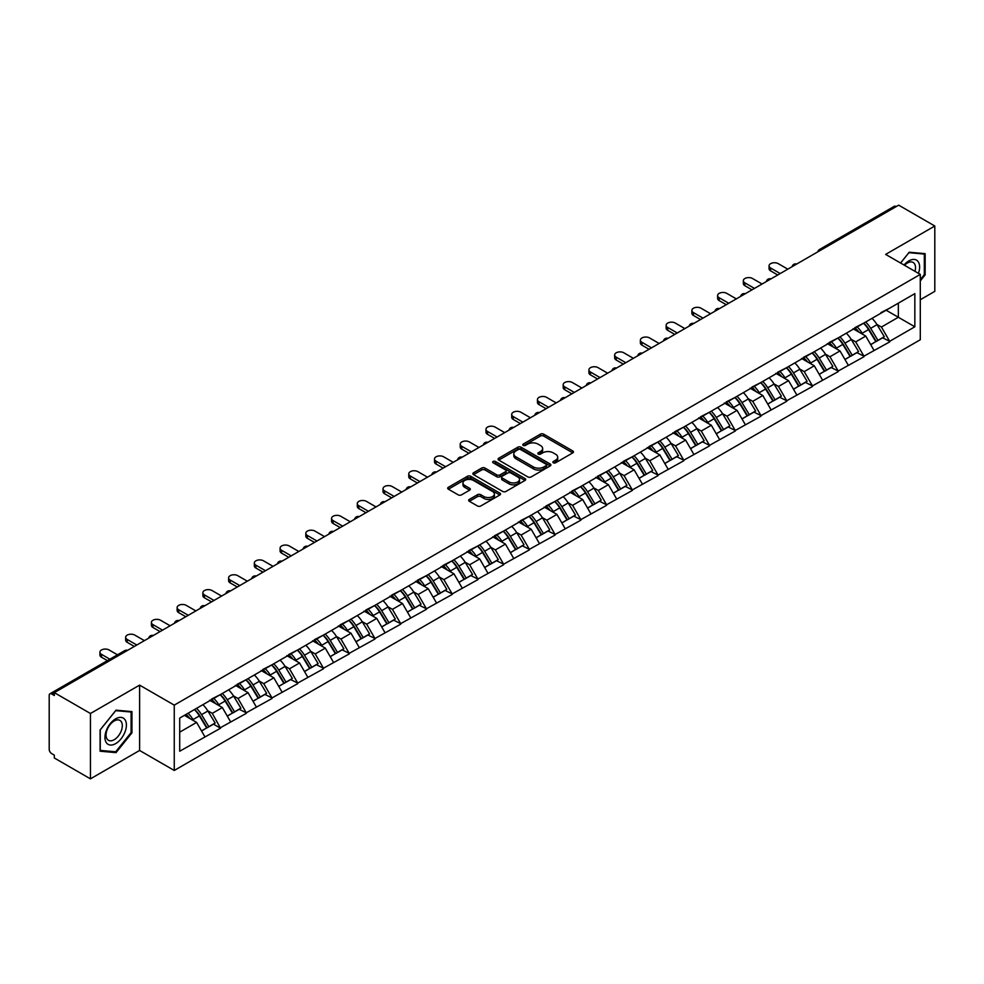 <?xml version="1.0" encoding="UTF-8"?>
<svg xmlns="http://www.w3.org/2000/svg" width="984" height="984" viewBox="0 0 984 984"><rect width="100%" height="100%" fill="white"/><g stroke="black" fill="none" stroke-linecap="round" stroke-linejoin="round"><path stroke-width="1.48" d="M553.34 462.787A1.599 0.922 0 0 0 555.603 462.787L572.811 452.849A2.288 1.316 0 0 0 573.475 451.914A2.288 1.316 0 0 0 572.811 450.979L543.66 434.153A2.288 1.316 0 0 0 540.425 434.153L523.217 444.091A1.599 0.922 0 0 0 522.75 444.743A1.599 0.922 0 0 0 523.217 445.395A1.599 0.922 0 0 0 525.481 445.395L527.707 444.116A7.331 4.231 0 0 1 538.076 444.116L540.499 445.518A7.331 4.231 0 0 1 542.651 448.507A7.331 4.231 0 0 1 540.499 451.496L538.273 452.788A1.599 0.922 0 0 0 537.805 453.439A1.599 0.922 0 0 0 538.273 454.091A1.599 0.922 0 0 0 540.548 454.091L542.774 452.8A7.331 4.231 0 0 1 553.131 452.8L555.566 454.202A7.331 4.231 0 0 1 557.707 457.203A7.331 4.231 0 0 1 555.566 460.192L553.34 461.471A1.599 0.922 0 0 0 552.86 462.136A1.599 0.922 0 0 0 553.34 462.787L553.34 461.471M469.331 499.417A2.288 1.316 0 0 0 468.655 500.352A2.288 1.316 0 0 0 469.331 501.286L477.511 505.997A2.288 1.316 0 0 0 480.745 505.997L499.86 494.977A2.288 1.316 0 0 0 500.524 494.042A2.288 1.316 0 0 0 499.86 493.107L470.709 476.268A2.288 1.316 0 0 0 467.474 476.268L448.36 487.301A2.288 1.316 0 0 0 447.695 488.236A2.288 1.316 0 0 0 448.36 489.171L458.237 494.878A2.288 1.316 0 0 0 461.471 494.878L469.651 490.155A2.288 1.316 0 0 0 470.327 489.22A2.288 1.316 0 0 0 469.651 488.285L464.756 485.456A6.125 3.542 0 0 1 462.96 482.959A6.125 3.542 0 0 1 466.748 479.688A6.125 3.542 0 0 1 473.415 480.45L492.615 491.533A6.125 3.542 0 0 1 494.398 494.042A6.125 3.542 0 0 1 490.622 497.301A6.125 3.542 0 0 1 483.943 496.539L480.745 494.694A2.288 1.316 0 0 0 477.511 494.694L469.331 499.417L469.331 501.286M139.605 685.122L90.442 713.498L54.317 692.638L898.675 205.152L934.8 226.012L885.637 254.401L920.286 274.401L174.254 705.122L139.605 685.122L139.605 750.46L174.254 770.46L174.254 705.122M527.867 476.933A2.288 1.316 0 0 0 531.114 476.933L550.216 465.899A2.288 1.316 0 0 0 550.892 464.965A2.288 1.316 0 0 0 550.216 464.03L521.065 447.191A2.288 1.316 0 0 0 517.83 447.191L498.728 458.224A2.288 1.316 0 0 0 498.052 459.159A2.288 1.316 0 0 0 498.728 460.094L527.867 476.933M493.771 463.132A1.599 0.922 0 0 1 495.407 463.353L525.001 480.45L505.924 491.459A2.288 1.316 0 0 1 502.689 491.459L473.538 474.632L481.717 469.946L481.717 468.04L473.538 472.763A2.288 1.316 0 0 0 472.873 473.698A2.288 1.316 0 0 0 473.538 474.632L473.538 472.763M481.717 469.946A2.288 1.316 0 0 1 484.952 469.946L484.952 468.04A2.288 1.316 0 0 0 481.717 468.04M484.952 468.04L496.785 474.866A2.288 1.316 0 0 0 500.02 474.866L505.444 471.742A2.288 1.316 0 0 0 506.108 470.807A2.288 1.316 0 0 0 505.444 469.872L493.132 462.763A1.599 0.922 0 0 1 492.664 462.111A1.599 0.922 0 0 1 493.661 461.25A1.599 0.922 0 0 1 495.407 461.459L525.038 478.568A2.288 1.316 0 0 1 525.702 479.503A2.288 1.316 0 0 1 525.038 480.438L525.038 478.568M174.254 770.46L920.286 339.751L920.286 274.401M194.5 709.525A15.633 9.028 -120 0 1 199.85 715.786L207.132 727.816L213.479 724.15L220.527 728.221L212.286 713.363L207.71 710.719M220.527 728.221L179.703 751.222L179.703 718.074L914.837 293.638L914.837 326.786L889.684 341.313L881.43 327.032L876.855 324.388M863.644 323.195A15.633 9.028 -120 0 1 868.995 329.456L876.277 341.485L882.636 337.819L889.684 341.313M889.684 341.891L863.94 356.171L855.699 341.891L851.123 339.246M837.901 338.066A15.633 9.028 -120 0 1 843.263 344.314L850.545 356.343L856.892 352.678L863.94 356.171M863.94 356.749L838.208 371.029L829.955 356.749L825.391 354.105M812.169 352.924A15.633 9.028 -120 0 1 817.519 359.172L824.801 371.202L831.16 367.536L838.208 371.029M838.208 371.608L812.464 385.888L804.223 371.608L799.648 368.963M786.437 367.782A15.633 9.028 -120 0 1 791.788 374.031L799.069 386.06L805.416 382.395L812.464 385.888M812.464 386.466L786.733 400.746L778.479 386.466L773.916 383.822M760.694 382.641A15.633 9.028 -120 0 1 766.044 388.889L773.338 400.918L779.685 397.253L786.733 400.746M786.733 401.324L761.001 415.605L752.748 401.324L748.172 398.68M734.962 397.499A15.633 9.028 -120 0 1 740.312 403.748L747.594 415.777L753.953 412.112L761.001 415.605M761.001 416.183L735.257 430.475L727.016 416.183L722.441 413.538M709.218 412.358A15.633 9.028 -120 0 1 714.581 418.606L721.862 430.635L728.209 426.97L735.257 430.475M735.257 431.041L709.525 445.334L701.272 431.041L696.709 428.397M683.486 427.216A15.633 9.028 -120 0 1 688.837 433.464L696.119 445.494L702.478 441.828L709.525 445.334M709.525 445.9L683.782 460.192L675.541 445.9L670.965 443.255M657.755 442.074A15.633 9.028 -120 0 1 663.105 448.323L670.387 460.352L676.734 456.687L683.782 460.192M683.782 460.758L658.05 475.051L649.797 460.758L645.233 458.126M632.011 456.933A15.633 9.028 -120 0 1 637.361 463.181L644.655 475.211L651.002 471.545L658.05 475.051M658.05 475.616L632.318 489.909L624.065 475.616L619.489 472.984M606.279 471.791A15.633 9.028 -120 0 1 611.63 478.052L618.911 490.069L625.27 486.403L632.318 489.909M632.318 490.475L606.574 504.767L598.333 490.475L593.758 487.843M580.535 486.649A15.633 9.028 -120 0 1 585.898 492.91L593.18 504.94L599.527 501.262L606.574 504.767M606.574 505.333L580.843 519.626L572.59 505.333L568.026 502.701M554.804 501.508A15.633 9.028 -120 0 1 560.154 507.769L567.436 519.798L573.795 516.12L580.843 519.626M580.843 520.192L555.099 534.484L546.858 520.192L542.282 517.559M529.072 516.366A15.633 9.028 -120 0 1 534.423 522.627L541.704 534.656L548.051 530.979L555.099 534.484M555.099 535.05L529.367 549.343L521.114 535.05L516.551 532.418M503.328 531.225A15.633 9.028 -120 0 1 508.679 537.485L515.973 549.515L522.319 545.837L529.367 549.343M529.367 549.908L503.636 564.201L495.382 549.908L490.807 547.276M477.597 546.083A15.633 9.028 -120 0 1 482.947 552.344L490.229 564.373L496.588 560.708L503.636 564.201M503.636 564.767L477.892 579.059L469.651 564.767L465.075 562.135M451.853 560.942A15.633 9.028 -120 0 1 457.216 567.202L464.497 579.232L470.844 575.566L477.892 579.059M477.892 579.625L452.16 593.918L443.907 579.625L439.344 576.993M426.121 575.8A15.633 9.028 -120 0 1 431.472 582.061L438.753 594.09L445.112 590.425L452.16 593.918M452.16 594.484L426.416 608.776L418.175 594.484L413.6 591.851M400.39 590.658A15.633 9.028 -120 0 1 405.74 596.919L413.022 608.948L419.368 605.283L426.416 608.776M426.416 609.342L400.685 623.635L392.432 609.342L387.868 606.71M374.646 605.517A15.633 9.028 -120 0 1 379.996 611.777L387.29 623.807L393.637 620.141L400.685 623.635M400.685 624.2L374.953 638.493L366.7 624.2L362.124 621.568M348.914 620.375A15.633 9.028 -120 0 1 354.265 626.636L361.546 638.665L367.905 635L374.953 638.493M374.953 639.059L349.209 653.351L340.968 639.059L336.393 636.427M323.17 635.234A15.633 9.028 -120 0 1 328.533 641.494L335.815 653.524L342.161 649.858L349.209 653.351M349.209 653.929L323.478 668.21L315.224 653.929L310.661 651.285M297.439 650.092A15.633 9.028 -120 0 1 302.789 656.353L310.071 668.382L316.43 664.717L323.478 668.21M323.478 668.788L297.734 683.068L289.493 668.788L284.917 666.143M271.707 664.95A15.633 9.028 -120 0 1 277.058 671.211L284.339 683.24L290.686 679.575L297.734 683.068M297.734 683.646L272.002 697.927L263.749 683.646L259.186 681.002M245.963 679.809A15.633 9.028 -120 0 1 251.314 686.069L258.608 698.099L264.954 694.433L272.002 697.927M272.002 698.505L246.271 712.785L238.017 698.505L233.442 695.86M220.232 694.667A15.633 9.028 -120 0 1 225.582 700.928L232.864 712.957L239.223 709.292L246.271 712.785M246.271 713.363L220.527 727.643M211.781 698.972L220.527 694.495M212.286 713.363L222.347 707.545L209.641 700.214M230.588 721.838L222.347 707.545M237.525 684.114L246.271 679.636M238.017 698.505L248.079 692.687L235.373 685.356M256.332 706.979L248.079 692.687M263.257 669.255L272.002 664.778M263.749 683.646L273.823 677.828L261.117 670.498M282.064 692.121L273.823 677.828M289.001 654.397L297.734 649.92M289.493 668.788L299.554 662.97L286.848 655.639M307.808 677.263L299.554 662.97M314.732 639.538L323.478 635.061M315.224 653.929L325.286 648.112L312.592 640.781M333.539 662.404L325.286 648.112M340.464 624.68L349.209 620.203M340.968 639.059L351.03 633.253L338.324 625.922M359.271 647.546L351.03 633.253M366.208 609.822L374.953 605.344M366.7 624.2L376.761 618.395L364.055 611.064M385.015 632.687L376.761 618.395M391.939 594.963L400.685 590.486M392.432 609.342L402.505 603.536L389.799 596.206M410.746 617.829L402.505 603.536M417.683 580.105L426.416 575.628M418.175 594.484L428.237 588.678L415.531 581.347M436.49 602.971L428.237 588.678M443.415 565.246L452.16 560.769M443.907 579.625L453.968 573.82L441.275 566.489M462.222 588.112L453.968 573.82M469.147 550.388L477.892 545.911M469.651 564.767L479.712 558.961L467.006 551.63M487.953 573.241L479.712 558.961M494.891 535.53L503.636 531.053M495.382 549.908L505.444 544.103L492.738 536.772M513.697 558.383L505.444 544.103M520.622 520.671L529.367 516.194M521.114 535.05L531.188 529.244L518.482 521.914M539.429 543.525L531.188 529.244M546.366 505.813L555.099 501.336M546.858 520.192L556.919 514.386L544.213 507.055M565.173 528.666L556.919 514.386M572.098 490.954L580.843 486.477M572.59 505.333L582.651 499.528L569.957 492.184M590.904 513.808L582.651 499.528M597.829 476.096L606.574 471.619M598.333 490.475L608.395 484.669L595.689 477.326M616.636 498.949L608.395 484.669M623.573 461.238L632.318 456.761M624.065 475.616L634.126 469.811L621.421 462.468M642.38 484.091L634.126 469.811M649.305 446.379L658.05 441.902M649.797 460.758L659.87 454.952L647.164 447.609M668.111 469.233L659.87 454.952M675.049 431.521L683.782 427.044M675.541 445.9L685.602 440.094L672.896 432.751M693.855 454.374L685.602 440.094M700.78 416.662L709.525 412.185M701.272 431.041L711.334 425.236L698.64 417.892M719.587 439.516L711.334 425.236M726.512 401.804L735.257 397.327M727.016 416.183L737.077 410.377L724.372 403.034M745.319 424.657L737.077 410.377M752.256 386.946L761.001 382.469M752.748 401.324L762.809 395.519L750.103 388.176M771.062 409.799L762.809 395.519M777.987 372.087L786.733 367.61M778.479 386.466L788.553 380.648L775.847 373.317M796.794 394.941L788.553 380.648M803.731 357.217L812.464 352.752M804.223 371.608L814.285 365.79L801.579 358.459M822.538 380.082L814.285 365.79M829.463 342.358L838.208 337.881M829.955 356.749L840.016 350.931L827.323 343.601M848.269 365.224L840.016 350.931M855.194 327.5L863.94 323.023M855.699 341.891L865.76 336.073L853.054 328.742M874.001 350.365L865.76 336.073M896.19 206.591L821.456 249.739M820.41 250.342A3.506 2.017 120 0 1 821.296 249.641A3.506 2.017 60 0 0 819.549 249.469L894.284 206.32A3.506 2.017 60 0 1 896.03 206.492M880.938 312.641L889.684 308.164M881.43 327.032L898.343 317.266L898.343 303.17L914.837 293.638M886.129 310.218L914.837 326.786M920.286 299.739L934.8 291.362L934.8 226.012M90.442 713.498L90.442 778.848L54.317 757.987L54.317 755.122L51.672 753.596A3.506 2.017 -120 0 1 49.2 749.316L49.2 695.405A3.506 2.017 -120 0 1 49.926 693.806A3.506 2.017 -120 0 1 51.672 693.978L54.317 695.504L54.317 692.638M90.442 778.848L139.605 750.46M179.703 732.17L196.603 722.404L184.402 715.356M204.857 736.696L196.603 722.404M868.638 329.738L869.45 330.206M842.894 344.597L843.719 345.064M817.163 359.455L817.975 359.923M791.419 374.314L792.243 374.781M765.687 389.172L766.499 389.639M739.956 404.03L740.768 404.498M714.212 418.889L715.036 419.356M688.48 433.747L689.292 434.215M662.736 448.606L663.56 449.085M637.005 463.464L637.816 463.944M611.273 478.322L612.085 478.802M585.529 493.181L586.353 493.661M559.798 508.039L560.609 508.519M534.054 522.898L534.878 523.377M508.322 537.756L509.134 538.236M482.591 552.614L483.402 553.094M456.847 567.473L457.671 567.952M431.115 582.343L431.927 582.811M405.371 597.202L406.195 597.669M379.639 612.06L380.451 612.528M353.908 626.919L354.72 627.386M328.164 641.777L328.988 642.245M302.432 656.635L303.244 657.103M276.688 671.494L277.513 671.961M250.957 686.352L251.769 686.82M225.225 701.211L226.037 701.678M199.481 716.069L200.305 716.536M920.286 280.932L925.144 274.868L925.144 253.651L909.228 252.224L900.557 263.011M131.942 711.604L116.014 710.177L100.097 729.98L100.097 751.21L116.014 752.637L131.942 732.834L131.942 711.604M553.98 463.009L555.566 462.099A7.331 4.231 0 0 0 557.707 459.11L557.707 457.203M542.651 448.507L542.651 450.414A7.331 4.231 0 0 1 540.499 453.403L538.912 454.313M572.774 452.874L543.66 436.06A2.288 1.316 0 0 0 540.425 436.06L523.857 445.617M550.191 465.912L521.065 449.098A2.288 1.316 0 0 0 517.83 449.098L498.753 460.118M546.169 465.617A1.599 0.922 0 0 0 546.637 464.965A1.599 0.922 0 0 0 546.169 464.3L520.585 449.528A1.599 0.922 0 0 0 518.322 449.528L515.973 450.893A7.331 4.231 0 0 0 513.82 453.882A7.331 4.231 0 0 0 515.973 456.871L533.463 466.969A7.331 4.231 0 0 0 543.82 466.969L546.169 465.617L546.169 467.523A1.599 0.922 0 0 0 546.637 466.859L546.637 464.965M513.82 453.882L513.82 455.789A7.331 4.231 0 0 0 515.973 458.778L515.973 456.871M546.169 467.523L543.82 468.876A7.331 4.231 0 0 1 533.463 468.876L515.973 458.778M484.952 469.946L496.785 476.773A2.288 1.316 0 0 0 500.02 476.773L505.444 473.648A2.288 1.316 0 0 0 506.108 472.714L506.108 470.807M509.048 481.951A6.125 3.542 0 0 0 515.727 482.713A6.125 3.542 0 0 0 519.503 479.454A6.125 3.542 0 0 0 517.707 476.945L510.954 473.046A2.288 1.316 0 0 0 507.707 473.046L502.283 476.182A2.288 1.316 0 0 0 501.619 477.117A2.288 1.316 0 0 0 502.283 478.052L509.048 481.951L509.048 483.857A6.125 3.542 0 0 0 515.727 484.62A6.125 3.542 0 0 0 519.503 481.361L519.503 479.454M501.619 477.117L501.619 479.023A2.288 1.316 0 0 0 502.283 479.958L502.283 478.052M509.048 483.857L502.283 479.958M494.398 494.042L494.398 495.936A6.125 3.542 0 0 1 490.622 499.208A6.125 3.542 0 0 1 483.943 498.445L480.745 496.6A2.288 1.316 0 0 0 477.511 496.6L469.356 501.299M462.96 482.959L462.96 484.866A6.125 3.542 0 0 0 464.756 487.363L464.756 485.456M469.626 490.18L464.756 487.363M499.823 494.989L470.709 478.175A2.288 1.316 0 0 0 467.474 478.175L448.397 489.196M924.32 274.401L925.144 274.868M131.106 732.354L131.942 732.834M114.329 751.665L116.014 752.637M770.644 268.017L770.644 270.883A5.363 3.1 180 0 1 769.07 268.693L769.07 265.828A5.363 3.1 0 0 0 770.644 268.017L780.214 273.552M787.803 269.161L778.233 263.638A5.363 3.1 0 0 0 772.391 262.974A5.363 3.1 0 0 0 769.07 265.828M872.021 318.361A19.127 11.045 60 0 1 877.027 324.671L870.68 328.336A19.127 11.045 -120 0 0 865.662 322.039M870.68 328.336L877.962 340.366L884.321 336.7L877.027 324.671M876.277 341.485L877.962 340.366M882.636 337.819L884.321 336.7M854.727 327.77A15.633 9.028 60 0 1 859.044 332.198M857.175 326.934A19.127 11.045 60 0 1 862.181 333.244L862.906 334.425M870.729 344.695L875.821 341.608L868.54 329.578A19.127 11.045 -120 0 0 863.521 323.269M875.821 341.608L870.668 344.584M770.644 270.883L777.741 274.979M744.913 282.875L744.913 285.741A5.363 3.1 180 0 1 743.338 283.552L743.338 280.686A5.363 3.1 0 0 0 744.913 282.875L754.482 288.41M762.071 284.019L752.502 278.497A5.363 3.1 0 0 0 746.647 277.832A5.363 3.1 0 0 0 743.338 280.686M846.277 333.219A19.127 11.045 60 0 1 851.295 339.529L844.949 343.195A19.127 11.045 -120 0 0 839.93 336.897M844.949 343.195L852.23 355.224L858.577 351.559L851.295 339.529M850.545 356.343L852.23 355.224M856.892 352.678L858.577 351.559M828.995 342.641A15.633 9.028 60 0 1 833.3 347.057M831.431 341.792A19.127 11.045 60 0 1 836.449 348.102L837.163 349.283M844.998 359.554L850.09 356.466L842.796 344.437A19.127 11.045 -120 0 0 837.79 338.127M850.09 356.466L844.924 359.443M744.913 285.741L752.01 289.837M719.169 297.734L719.169 300.6A5.363 3.1 180 0 1 717.607 298.41L717.607 295.544A5.363 3.1 0 0 0 719.169 297.734L728.738 303.269M736.327 298.878L726.758 293.355A5.363 3.1 0 0 0 720.915 292.691A5.363 3.1 0 0 0 717.607 295.544M820.545 348.078A19.127 11.045 60 0 1 825.564 354.388L819.205 358.053A19.127 11.045 -120 0 0 814.199 351.755M819.205 358.053L826.486 370.082L832.845 366.417L825.564 354.388M824.801 371.202L826.486 370.082M831.16 367.536L832.845 366.417M803.251 357.499A15.633 9.028 60 0 1 807.569 361.915M805.699 356.651A19.127 11.045 60 0 1 810.705 362.961L811.431 364.142M819.254 374.412L824.346 371.325L817.064 359.295A19.127 11.045 -120 0 0 812.046 352.985M824.346 371.325L819.192 374.301M719.169 300.6L726.266 304.696M693.437 312.605L693.437 315.458A5.363 3.1 180 0 1 691.863 313.269L691.863 310.403A5.363 3.1 0 0 0 693.437 312.605L703.006 318.127M710.596 313.736L701.026 308.213A5.363 3.1 0 0 0 695.184 307.549A5.363 3.1 0 0 0 691.863 310.403M794.814 362.936A19.127 11.045 60 0 1 799.82 369.246L793.473 372.911A19.127 11.045 -120 0 0 788.455 366.614M793.473 372.911L800.755 384.941L807.101 381.275L799.82 369.246M799.069 386.06L800.755 384.941M805.416 382.395L807.101 381.275M777.52 372.358A15.633 9.028 60 0 1 781.825 376.774M779.955 371.509A19.127 11.045 60 0 1 784.974 377.819L785.687 379M793.522 389.27L798.614 386.183L791.321 374.154A19.127 11.045 -120 0 0 786.314 367.844M798.614 386.183L793.461 389.16M693.437 315.458L700.534 319.554M667.706 327.463L667.706 330.317A5.363 3.1 180 0 1 666.131 328.127L666.131 325.261A5.363 3.1 0 0 0 667.706 327.463L677.275 332.986M684.864 328.594L675.295 323.072A5.363 3.1 0 0 0 669.44 322.408A5.363 3.1 0 0 0 666.131 325.261M769.07 377.807A19.127 11.045 60 0 1 774.088 384.104L767.729 387.77A19.127 11.045 -120 0 0 762.723 381.472M767.729 387.77L775.023 399.799L781.37 396.134L774.088 384.104M773.338 400.918L775.023 399.799M779.685 397.253L781.37 396.134M751.776 387.216A15.633 9.028 60 0 1 756.093 391.632M754.224 386.368A19.127 11.045 60 0 1 759.242 392.678L759.956 393.871M767.778 404.129L772.87 401.041L765.589 389.012A19.127 11.045 -120 0 0 760.571 382.702M772.87 401.041L767.717 404.018M667.706 330.317L674.79 334.412M641.962 342.321L641.962 345.175A5.363 3.1 180 0 1 640.387 342.986L640.387 340.12A5.363 3.1 0 0 0 641.962 342.321L651.531 347.844M659.12 343.453L649.551 337.93A5.363 3.1 0 0 0 643.708 337.266A5.363 3.1 0 0 0 640.387 340.12M743.338 392.665A19.127 11.045 60 0 1 748.344 398.963L741.997 402.628A19.127 11.045 -120 0 0 736.979 396.331M741.997 402.628L749.279 414.658L755.638 410.992L748.344 398.963M747.594 415.777L749.279 414.658M753.953 412.112L755.638 410.992M726.044 402.075A15.633 9.028 60 0 1 730.362 406.49M728.492 401.238A19.127 11.045 60 0 1 733.498 407.536L734.224 408.729M742.047 418.987L747.139 415.9L739.857 403.871A19.127 11.045 -120 0 0 734.839 397.561M747.139 415.9L741.985 418.877M641.962 345.175L649.059 349.271M918.453 273.355A15.166 8.758 120 0 0 918.183 261.707A15.166 8.758 120 0 0 904.038 265.028M914.985 271.338A11.476 6.63 120 0 0 914.431 263.65A11.476 6.63 120 0 0 913.14 262.445A11.476 6.63 120 0 0 904.505 265.299M908.872 252.679L924.32 254.069L924.32 274.634L920.286 279.665M923.299 253.478L924.32 254.069M900.581 263.036L908.896 252.691M106.395 742.772A15.166 8.758 120 0 0 121.044 738.849A15.166 8.758 120 0 0 124.968 719.661A15.166 8.758 120 0 0 110.319 723.584A15.166 8.758 120 0 0 106.395 742.772M107.145 739.095A11.476 6.63 120 0 0 108.437 740.288A11.476 6.63 120 0 0 119.125 734.937A11.476 6.63 120 0 0 121.216 721.604A11.476 6.63 120 0 0 119.925 720.411A11.476 6.63 120 0 0 109.236 725.761A11.476 6.63 120 0 0 107.145 739.095M115.681 710.645L131.106 712.022L131.106 732.6L115.681 751.788L100.257 750.411L100.257 729.845L115.681 710.645M130.085 711.444L131.106 712.022M616.23 357.18L616.23 360.033A5.363 3.1 180 0 1 614.656 357.844L614.656 354.99A5.363 3.1 0 0 0 616.23 357.18L625.799 362.702M633.389 358.324L623.819 352.789A5.363 3.1 0 0 0 617.964 352.124A5.363 3.1 0 0 0 614.656 354.99M717.594 407.524A19.127 11.045 60 0 1 722.613 413.821L716.266 417.487A19.127 11.045 -120 0 0 711.247 411.189M716.266 417.487L723.548 429.516L729.894 425.851L722.613 413.821M721.862 430.635L723.548 429.516M728.209 426.97L729.894 425.851M700.313 416.933A15.633 9.028 60 0 1 704.618 421.349M702.748 416.097A19.127 11.045 60 0 1 707.767 422.394L708.48 423.587M716.315 433.846L721.407 430.758L714.113 418.729A19.127 11.045 -120 0 0 709.107 412.419M721.407 430.758L716.241 433.735M616.23 360.033L623.327 364.129M590.486 372.038L590.486 374.892A5.363 3.1 180 0 1 588.924 372.702L588.924 369.849A5.363 3.1 0 0 0 590.486 372.038L600.056 377.561M607.645 373.182L598.075 367.647A5.363 3.1 0 0 0 592.233 366.983A5.363 3.1 0 0 0 588.924 369.849M691.863 422.382A19.127 11.045 60 0 1 696.881 428.68L690.522 432.345A19.127 11.045 -120 0 0 685.516 426.047M690.522 432.345L697.804 444.374L704.163 440.709L696.881 428.68M696.119 445.494L697.804 444.374M702.478 441.828L704.163 440.709M674.569 431.791A15.633 9.028 60 0 1 678.886 436.207M677.017 430.955A19.127 11.045 60 0 1 682.023 437.253L682.748 438.446M690.571 448.704L695.663 445.617L688.382 433.587A19.127 11.045 -120 0 0 683.363 427.277M695.663 445.617L690.51 448.593M590.486 374.892L597.583 378.988M564.755 386.897L564.755 389.75A5.363 3.1 180 0 1 563.18 387.561L563.18 384.707A5.363 3.1 0 0 0 564.755 386.897L574.324 392.419M581.913 388.04L572.344 382.505A5.363 3.1 0 0 0 566.501 381.841A5.363 3.1 0 0 0 563.18 384.707M666.131 437.24A19.127 11.045 60 0 1 671.137 443.538L664.79 447.203A19.127 11.045 -120 0 0 659.772 440.906M664.79 447.203L672.072 459.233L678.419 455.567L671.137 443.538M670.387 460.352L672.072 459.233M676.734 456.687L678.419 455.567M648.837 446.65A15.633 9.028 60 0 1 653.142 451.066M651.273 445.813A19.127 11.045 60 0 1 656.291 452.111L657.005 453.304M664.84 463.562L669.932 460.475L662.638 448.446A19.127 11.045 -120 0 0 657.632 442.136M669.932 460.475L664.778 463.452M564.755 389.75L571.852 393.846M539.023 401.755L539.023 404.608A5.363 3.1 180 0 1 537.448 402.419L537.448 399.566A5.363 3.1 0 0 0 539.023 401.755L548.592 407.278M556.181 402.899L546.612 397.376A5.363 3.1 0 0 0 540.757 396.7A5.363 3.1 0 0 0 537.448 399.566M640.387 452.099A19.127 11.045 60 0 1 645.406 458.396L639.046 462.062A19.127 11.045 -120 0 0 634.04 455.764M639.046 462.062L646.34 474.091L652.687 470.426L645.406 458.396M644.655 475.211L646.34 474.091M651.002 471.545L652.687 470.426M623.093 461.508A15.633 9.028 60 0 1 627.411 465.924M625.541 460.672A19.127 11.045 60 0 1 630.559 466.969L631.273 468.163M639.096 478.421L644.188 475.333L636.906 463.304A19.127 11.045 -120 0 0 631.888 457.007M644.188 475.333L639.034 478.31M539.023 404.608L546.108 408.704M513.279 416.613L513.279 419.467A5.363 3.1 180 0 1 511.705 417.277L511.705 414.424A5.363 3.1 0 0 0 513.279 416.613L522.848 422.136M530.438 417.757L520.868 412.234A5.363 3.1 0 0 0 515.026 411.558A5.363 3.1 0 0 0 511.705 414.424M614.656 466.957A19.127 11.045 60 0 1 619.662 473.255L613.315 476.92A19.127 11.045 -120 0 0 608.297 470.623M613.315 476.92L620.596 488.95L626.956 485.284L619.662 473.255M618.911 490.069L620.596 488.95M625.27 486.403L626.956 485.284M597.362 476.367A15.633 9.028 60 0 1 601.679 480.782M599.809 475.53A19.127 11.045 60 0 1 604.816 481.828L605.541 483.021M613.364 493.279L618.456 490.192L611.175 478.162A19.127 11.045 -120 0 0 606.156 471.865M618.456 490.192L613.303 493.168M513.279 419.467L520.376 423.563M487.547 431.472L487.547 434.325A5.363 3.1 180 0 1 485.973 432.136L485.973 429.282A5.363 3.1 0 0 0 487.547 431.472L497.117 436.994M504.706 432.616L495.137 427.093A5.363 3.1 0 0 0 489.282 426.416A5.363 3.1 0 0 0 485.973 429.282M588.912 481.816A19.127 11.045 60 0 1 593.93 488.113L587.583 491.791A19.127 11.045 -120 0 0 582.565 485.481M587.583 491.791L594.865 503.808L601.212 500.143L593.93 488.113M593.18 504.94L594.865 503.808M599.527 501.262L601.212 500.143M571.63 491.225A15.633 9.028 60 0 1 575.935 495.641M574.066 490.389A19.127 11.045 60 0 1 579.084 496.686L579.797 497.879M587.632 508.138L592.725 505.05L585.431 493.021A19.127 11.045 -120 0 0 580.425 486.723M592.725 505.05L587.559 508.027M487.547 434.325L494.644 438.421M461.803 446.33L461.803 449.184A5.363 3.1 180 0 1 460.241 446.994L460.241 444.141A5.363 3.1 0 0 0 461.803 446.33L471.373 451.853M478.962 447.474L469.393 441.951A5.363 3.1 0 0 0 463.55 441.275A5.363 3.1 0 0 0 460.241 444.141M563.18 496.674A19.127 11.045 60 0 1 568.198 502.972L561.839 506.649A19.127 11.045 -120 0 0 556.833 500.339M561.839 506.649L569.121 518.679L575.48 515.001L568.198 502.972M567.436 519.798L569.121 518.679M573.795 516.12L575.48 515.001M545.886 506.083A15.633 9.028 60 0 1 550.204 510.512M548.334 505.247A19.127 11.045 60 0 1 553.34 511.545L554.066 512.738M561.889 522.996L566.981 519.909L559.699 507.879A19.127 11.045 -120 0 0 554.681 501.582M566.981 519.909L561.827 522.885M461.803 449.184L468.901 453.28M436.072 461.188L436.072 464.042A5.363 3.1 180 0 1 434.498 461.853L434.498 458.999A5.363 3.1 0 0 0 436.072 461.188L445.641 466.711M453.23 462.332L443.661 456.81A5.363 3.1 0 0 0 437.818 456.133A5.363 3.1 0 0 0 434.498 458.999M537.448 511.532A19.127 11.045 60 0 1 542.455 517.83L536.108 521.508A19.127 11.045 -120 0 0 531.089 515.198M536.108 521.508L543.389 533.537L549.736 529.859L542.455 517.83M541.704 534.656L543.389 533.537M548.051 530.979L549.736 529.859M520.155 520.942A15.633 9.028 60 0 1 524.46 525.37M522.59 520.106A19.127 11.045 60 0 1 527.608 526.403L528.322 527.596M536.157 537.854L541.249 534.767L533.955 522.738A19.127 11.045 -120 0 0 528.949 516.44M541.249 534.767L536.096 537.744M436.072 464.042L443.169 468.138M410.34 476.047L410.34 478.901A5.363 3.1 180 0 1 408.766 476.711L408.766 473.858A5.363 3.1 0 0 0 410.34 476.047L419.91 481.57M427.499 477.191L417.929 471.668A5.363 3.1 0 0 0 412.075 470.992A5.363 3.1 0 0 0 408.766 473.858M511.705 526.391A19.127 11.045 60 0 1 516.723 532.688L510.364 536.366A19.127 11.045 -120 0 0 505.358 530.056M510.364 536.366L517.658 548.395L524.005 544.718L516.723 532.688M515.973 549.515L517.658 548.395M522.319 545.837L524.005 544.718M494.411 535.8A15.633 9.028 60 0 1 498.728 540.228M496.858 534.964A19.127 11.045 60 0 1 501.877 541.261L502.59 542.455M510.413 552.713L515.505 549.625L508.224 537.596A19.127 11.045 -120 0 0 503.205 531.298M515.505 549.625L510.352 552.602M410.34 478.901L417.425 482.996M384.596 490.905L384.596 493.759A5.363 3.1 180 0 1 383.022 491.569L383.022 488.716A5.363 3.1 0 0 0 384.596 490.905L394.166 496.428M401.755 492.049L392.186 486.526A5.363 3.1 0 0 0 386.343 485.85A5.363 3.1 0 0 0 383.022 488.716M485.973 541.249A19.127 11.045 60 0 1 490.979 547.559L484.632 551.224A19.127 11.045 -120 0 0 479.614 544.915M484.632 551.224L491.914 563.254L498.273 559.576L490.979 547.559M490.229 564.373L491.914 563.254M496.588 560.708L498.273 559.576M468.679 550.659A15.633 9.028 60 0 1 472.997 555.087M471.127 549.822A19.127 11.045 60 0 1 476.133 556.12L476.859 557.313M484.682 567.571L489.774 564.484L482.492 552.454A19.127 11.045 -120 0 0 477.474 546.157M489.774 564.484L484.62 567.461M384.596 493.759L391.693 497.855M358.865 505.764L358.865 508.617A5.363 3.1 180 0 1 357.29 506.428L357.29 503.574A5.363 3.1 0 0 0 358.865 505.764L368.434 511.286M376.023 506.908L366.454 501.385A5.363 3.1 0 0 0 360.599 500.708A5.363 3.1 0 0 0 357.29 503.574M460.229 556.108A19.127 11.045 60 0 1 465.248 562.418L458.901 566.083A19.127 11.045 -120 0 0 453.882 559.773M458.901 566.083L466.182 578.112L472.529 574.447L465.248 562.418M464.497 579.232L466.182 578.112M470.844 575.566L472.529 574.447M442.948 565.517A15.633 9.028 60 0 1 447.253 569.945M445.383 564.681A19.127 11.045 60 0 1 450.401 570.991L451.115 572.171M458.95 582.43L464.042 579.342L456.748 567.313A19.127 11.045 -120 0 0 451.742 561.015M464.042 579.342L458.876 582.319M358.865 508.617L365.962 512.713M333.121 520.622L333.121 523.476A5.363 3.1 180 0 1 331.559 521.286L331.559 518.433A5.363 3.1 0 0 0 333.121 520.622L342.69 526.145M350.279 521.766L340.71 516.243A5.363 3.1 0 0 0 334.868 515.567A5.363 3.1 0 0 0 331.559 518.433M434.498 570.966A19.127 11.045 60 0 1 439.516 577.276L433.157 580.941A19.127 11.045 -120 0 0 428.151 574.631M433.157 580.941L440.438 592.971L446.798 589.305L439.516 577.276M438.753 594.09L440.438 592.971M445.112 590.425L446.798 589.305M417.204 580.375A15.633 9.028 60 0 1 421.521 584.803M419.651 579.539A19.127 11.045 60 0 1 424.657 585.849L425.383 587.03M433.206 597.288L438.298 594.201L431.017 582.171A19.127 11.045 -120 0 0 425.998 575.874M438.298 594.201L433.144 597.177M333.121 523.476L340.218 527.572M307.389 535.481L307.389 538.334A5.363 3.1 180 0 1 305.815 536.145L305.815 533.291A5.363 3.1 0 0 0 307.389 535.481L316.959 541.003M324.548 536.624L314.978 531.102A5.363 3.1 0 0 0 309.136 530.425A5.363 3.1 0 0 0 305.815 533.291M408.766 585.824A19.127 11.045 60 0 1 413.772 592.134L407.425 595.8A19.127 11.045 -120 0 0 402.407 589.49M407.425 595.8L414.707 607.829L421.054 604.164L413.772 592.134M413.022 608.948L414.707 607.829M419.368 605.283L421.054 604.164M391.472 595.234A15.633 9.028 60 0 1 395.777 599.662M393.907 594.398A19.127 11.045 60 0 1 398.926 600.707L399.639 601.888M407.474 612.146L412.567 609.059L405.273 597.03A19.127 11.045 -120 0 0 400.267 590.732M412.567 609.059L407.413 612.036M307.389 538.334L314.486 542.43M281.658 550.339L281.658 553.192A5.363 3.1 180 0 1 280.083 551.003L280.083 548.149A5.363 3.1 0 0 0 281.658 550.339L291.227 555.862M298.816 551.483L289.247 545.96A5.363 3.1 0 0 0 283.392 545.284A5.363 3.1 0 0 0 280.083 548.149M383.022 600.683A19.127 11.045 60 0 1 388.04 606.993L381.681 610.658A19.127 11.045 -120 0 0 376.675 604.348M381.681 610.658L388.975 622.688L395.322 619.022L388.04 606.993M387.29 623.807L388.975 622.688M393.637 620.141L395.322 619.022M365.728 610.092A15.633 9.028 60 0 1 370.046 614.52M368.176 609.256A19.127 11.045 60 0 1 373.194 615.566L373.908 616.747M381.731 627.005L386.823 623.918L379.541 611.888A19.127 11.045 -120 0 0 374.523 605.591M386.823 623.918L381.669 626.894M281.658 553.192L288.743 557.288M255.914 565.197L255.914 568.051A5.363 3.1 180 0 1 254.339 565.861L254.339 563.008A5.363 3.1 0 0 0 255.914 565.197L265.483 570.72M273.072 566.341L263.503 560.818A5.363 3.1 0 0 0 257.66 560.142A5.363 3.1 0 0 0 254.339 563.008M357.29 615.541A19.127 11.045 60 0 1 362.296 621.851L355.95 625.516A19.127 11.045 -120 0 0 350.931 619.207M355.95 625.516L363.231 637.546L369.59 633.88L362.296 621.851M361.546 638.665L363.231 637.546M367.905 635L369.59 633.88M339.997 624.951A15.633 9.028 60 0 1 344.314 629.379M342.444 624.114A19.127 11.045 60 0 1 347.45 630.424L348.176 631.605M355.999 641.863L361.091 638.776L353.809 626.759A19.127 11.045 -120 0 0 348.791 620.449M361.091 638.776L355.937 641.752M255.914 568.051L263.011 572.147M230.182 580.056L230.182 582.909A5.363 3.1 180 0 1 228.608 580.72L228.608 577.866A5.363 3.1 0 0 0 230.182 580.056L239.752 585.578M247.341 581.2L237.771 575.677A5.363 3.1 0 0 0 231.917 575A5.363 3.1 0 0 0 228.608 577.866M331.547 630.4A19.127 11.045 60 0 1 336.565 636.709L330.218 640.375A19.127 11.045 -120 0 0 325.2 634.065M330.218 640.375L337.5 652.404L343.846 648.739L336.565 636.709M335.815 653.524L337.5 652.404M342.161 649.858L343.846 648.739M314.265 639.809A15.633 9.028 60 0 1 318.57 644.237M316.7 638.973A19.127 11.045 60 0 1 321.719 645.283L322.432 646.463M330.267 656.722L335.359 653.647L328.066 641.617A19.127 11.045 -120 0 0 323.059 635.307M335.359 653.647L330.193 656.611M230.182 582.909L237.279 587.005M204.438 594.914L204.438 597.78A5.363 3.1 180 0 1 202.876 595.578L202.876 592.725A5.363 3.1 0 0 0 204.438 594.914L214.008 600.437M221.597 596.058L212.027 590.535A5.363 3.1 0 0 0 206.185 589.859A5.363 3.1 0 0 0 202.876 592.725M305.815 645.258A19.127 11.045 60 0 1 310.833 651.568L304.474 655.233A19.127 11.045 -120 0 0 299.468 648.923M304.474 655.233L311.756 667.263L318.115 663.597L310.833 651.568M310.071 668.382L311.756 667.263M316.43 664.717L318.115 663.597M288.521 654.668A15.633 9.028 60 0 1 292.838 659.096M290.969 653.831A19.127 11.045 60 0 1 295.975 660.141L296.701 661.322M304.523 671.58L309.616 668.505L302.334 656.476A19.127 11.045 -120 0 0 297.316 650.166M309.616 668.505L304.462 671.469M204.438 597.78L211.535 601.864M178.707 609.773L178.707 612.638A5.363 3.1 180 0 1 177.132 610.437L177.132 607.583A5.363 3.1 0 0 0 178.707 609.773L188.276 615.295M195.865 610.916L186.296 605.394A5.363 3.1 0 0 0 180.453 604.717A5.363 3.1 0 0 0 177.132 607.583M280.083 660.116A19.127 11.045 60 0 1 285.089 666.426L278.743 670.092A19.127 11.045 -120 0 0 273.724 663.782M278.743 670.092L286.024 682.121L292.371 678.456L285.089 666.426M284.339 683.24L286.024 682.121M290.686 679.575L292.371 678.456M262.789 669.526A15.633 9.028 60 0 1 267.094 673.954M265.225 668.689A19.127 11.045 60 0 1 270.243 674.999L270.957 676.18M278.792 686.438L283.884 683.363L276.59 671.334A19.127 11.045 -120 0 0 271.584 665.024M283.884 683.363L278.73 686.34M178.707 612.638L185.804 616.734M152.975 624.631L152.975 627.497A5.363 3.1 180 0 1 151.401 625.295L151.401 622.442A5.363 3.1 0 0 0 152.975 624.631L162.544 630.154M170.134 625.775L160.564 620.252A5.363 3.1 0 0 0 154.709 619.576A5.363 3.1 0 0 0 151.401 622.442M254.339 674.975A19.127 11.045 60 0 1 259.358 681.285L252.999 684.95A19.127 11.045 -120 0 0 247.993 678.64M252.999 684.95L260.293 696.979L266.639 693.314L259.358 681.285M258.608 698.099L260.293 696.979M264.954 694.433L266.639 693.314M237.046 684.384A15.633 9.028 60 0 1 241.363 688.812M239.493 683.548A19.127 11.045 60 0 1 244.512 689.858L245.225 691.039M253.048 701.309L258.14 698.222L250.858 686.192A19.127 11.045 -120 0 0 245.84 679.882M258.14 698.222L252.986 701.198M152.975 627.497L160.06 631.593M127.231 639.489L127.231 642.355A5.363 3.1 180 0 1 125.657 640.166L125.657 637.3A5.363 3.1 0 0 0 127.231 639.489L136.801 645.012M144.39 640.633L134.82 635.111A5.363 3.1 0 0 0 128.978 634.434A5.363 3.1 0 0 0 125.657 637.3M228.608 689.833A19.127 11.045 60 0 1 233.614 696.143L227.267 699.809A19.127 11.045 -120 0 0 222.249 693.499M227.267 699.809L234.549 711.838L240.908 708.173L233.614 696.143M232.864 712.957L234.549 711.838M239.223 709.292L240.908 708.173M211.314 699.243A15.633 9.028 60 0 1 215.631 703.671M213.762 698.406A19.127 11.045 60 0 1 218.768 704.716L219.493 705.897M227.316 716.168L232.408 713.08L225.127 701.051A19.127 11.045 -120 0 0 220.108 694.741M232.408 713.08L227.255 716.057M127.231 642.355L134.328 646.451M101.5 654.348L101.5 657.214A5.363 3.1 180 0 1 99.925 655.024L99.925 652.158A5.363 3.1 0 0 0 101.5 654.348L109.876 659.194M117.465 654.803L109.089 649.969A5.363 3.1 0 0 0 103.234 649.305A5.363 3.1 0 0 0 99.925 652.158M202.864 704.692A19.127 11.045 60 0 1 207.882 711.001L201.535 714.667A19.127 11.045 -120 0 0 196.517 708.357M201.535 714.667L208.817 726.696L215.164 723.031L207.882 711.001M207.132 727.816L208.817 726.696M213.479 724.15L215.164 723.031M186.001 714.433A15.633 9.028 60 0 1 189.887 718.529M188.018 713.265A19.127 11.045 60 0 1 193.036 719.575L193.75 720.755M201.585 731.026L206.677 727.939L199.383 715.909A19.127 11.045 -120 0 0 194.377 709.599M206.677 727.939L201.511 730.915M101.5 657.214L107.404 660.621M126.579 650.928L51.672 693.978M127.293 650.51A3.506 2.017 -60 0 0 126.407 650.83A3.506 2.017 -120 0 0 124.66 650.658L49.926 693.806M794.666 265.2A3.506 2.017 120 0 1 795.564 264.499A3.506 2.017 -60 0 1 796.45 264.179M768.934 280.059A3.506 2.017 120 0 1 769.82 279.358A3.506 2.017 -60 0 1 770.706 279.038M743.203 294.917A3.506 2.017 120 0 1 744.089 294.216A3.506 2.017 -60 0 1 744.974 293.896M717.459 309.775A3.506 2.017 120 0 1 718.345 309.074A3.506 2.017 -60 0 1 719.242 308.755M691.727 324.634A3.506 2.017 120 0 1 692.613 323.933A3.506 2.017 -60 0 1 693.499 323.613M665.984 339.492A3.506 2.017 120 0 1 666.881 338.791A3.506 2.017 -60 0 1 667.767 338.471M640.252 354.351A3.506 2.017 120 0 1 641.138 353.65A3.506 2.017 -60 0 1 642.023 353.33M614.52 369.209A3.506 2.017 120 0 1 615.406 368.508A3.506 2.017 -60 0 1 616.292 368.188M588.776 384.067A3.506 2.017 120 0 1 589.662 383.366A3.506 2.017 -60 0 1 590.56 383.047M563.045 398.926A3.506 2.017 120 0 1 563.93 398.225A3.506 2.017 -60 0 1 564.816 397.905M537.301 413.784A3.506 2.017 120 0 1 538.199 413.083A3.506 2.017 -60 0 1 539.084 412.763M511.569 428.643A3.506 2.017 120 0 1 512.455 427.942A3.506 2.017 -60 0 1 513.341 427.622M485.838 443.501A3.506 2.017 120 0 1 486.723 442.8A3.506 2.017 -60 0 1 487.609 442.48M460.094 458.359A3.506 2.017 120 0 1 460.979 457.658A3.506 2.017 -60 0 1 461.877 457.339M434.362 473.23A3.506 2.017 120 0 1 435.248 472.517A3.506 2.017 -60 0 1 436.133 472.197M408.618 488.089A3.506 2.017 120 0 1 409.516 487.375A3.506 2.017 -60 0 1 410.402 487.055M382.887 502.947A3.506 2.017 120 0 1 383.772 502.234A3.506 2.017 -60 0 1 384.658 501.914M357.155 517.805A3.506 2.017 120 0 1 358.041 517.092A3.506 2.017 -60 0 1 358.926 516.772M331.411 532.664A3.506 2.017 120 0 1 332.297 531.95A3.506 2.017 -60 0 1 333.195 531.631M305.68 547.522A3.506 2.017 120 0 1 306.565 546.821A3.506 2.017 -60 0 1 307.451 546.489M279.936 562.381A3.506 2.017 120 0 1 280.834 561.679A3.506 2.017 -60 0 1 281.719 561.347M254.204 577.239A3.506 2.017 120 0 1 255.09 576.538A3.506 2.017 -60 0 1 255.975 576.206M228.472 592.097A3.506 2.017 120 0 1 229.358 591.396A3.506 2.017 -60 0 1 230.244 591.064M202.729 606.956A3.506 2.017 120 0 1 203.614 606.255A3.506 2.017 -60 0 1 204.512 605.923M176.997 621.814A3.506 2.017 120 0 1 177.883 621.113A3.506 2.017 -60 0 1 178.768 620.781M151.253 636.673A3.506 2.017 120 0 1 152.151 635.971A3.506 2.017 -60 0 1 153.037 635.652M555.566 462.099L555.566 460.192M538.273 454.091L538.273 452.788M540.499 453.403L540.499 451.496M523.217 445.395L523.217 444.091M540.425 436.06L540.425 434.153M543.66 436.06L543.66 434.153M572.811 452.849L572.811 450.979M498.728 460.094L498.728 458.224M517.83 449.098L517.83 447.191M521.065 449.098L521.065 447.191M550.216 465.899L550.216 464.03M533.463 468.876L533.463 466.969M543.82 468.876L543.82 466.969M496.785 476.773L496.785 474.866M500.02 476.773L500.02 474.866M505.444 473.648L505.444 471.742M495.407 463.353L495.407 461.459M477.511 496.6L477.511 494.694M480.745 496.6L480.745 494.694M483.943 498.445L483.943 496.539M469.651 490.155L469.651 488.285M448.36 489.171L448.36 487.301M467.474 478.175L467.474 476.268M470.709 478.175L470.709 476.268M499.86 494.977L499.86 493.107M868.54 329.578L862.181 333.244M842.796 344.437L836.449 348.102M817.064 359.295L810.705 362.961M791.321 374.154L784.974 377.819M765.589 389.012L759.242 392.678M739.857 403.871L733.498 407.536M714.113 418.729L707.767 422.394M688.382 433.587L682.023 437.253M662.638 448.446L656.291 452.111M636.906 463.304L630.559 466.969M611.175 478.162L604.816 481.828M585.431 493.021L579.084 496.686M559.699 507.879L553.34 511.545M533.955 522.738L527.608 526.403M508.224 537.596L501.877 541.261M482.492 552.454L476.133 556.12M456.748 567.313L450.401 570.991M431.017 582.171L424.657 585.849M405.273 597.03L398.926 600.707M379.541 611.888L373.194 615.566M353.809 626.759L347.45 630.424M328.066 641.617L321.719 645.283M302.334 656.476L295.975 660.141M276.59 671.334L270.243 674.999M250.858 686.192L244.512 689.858M225.127 701.051L218.768 704.716M199.383 715.909L193.036 719.575M819.549 249.469A3.506 3.506 0 0 0 817.864 251.806M796.683 264.044A3.506 3.506 0 0 0 792.132 266.664M770.939 278.902A3.506 3.506 0 0 0 766.388 281.522M745.208 293.761A3.506 3.506 0 0 0 740.657 296.381M719.476 308.619A3.506 3.506 0 0 0 714.913 311.252M693.732 323.478A3.506 3.506 0 0 0 689.181 326.11M668.001 338.336A3.506 3.506 0 0 0 663.45 340.968M642.257 353.194A3.506 3.506 0 0 0 637.706 355.827M616.525 368.053A3.506 3.506 0 0 0 611.974 370.685M590.794 382.911A3.506 3.506 0 0 0 586.23 385.543M565.05 397.77A3.506 3.506 0 0 0 560.499 400.402M539.318 412.628A3.506 3.506 0 0 0 534.767 415.26M513.574 427.487A3.506 3.506 0 0 0 509.023 430.119M487.843 442.345A3.506 3.506 0 0 0 483.292 444.977M462.111 457.203A3.506 3.506 0 0 0 457.548 459.836M436.367 472.062A3.506 3.506 0 0 0 431.816 474.694M410.636 486.92A3.506 3.506 0 0 0 406.084 489.552M384.892 501.778A3.506 3.506 0 0 0 380.341 504.411M359.16 516.637A3.506 3.506 0 0 0 354.609 519.269M333.428 531.495A3.506 3.506 0 0 0 328.865 534.127M307.685 546.354A3.506 3.506 0 0 0 303.133 548.986M281.953 561.212A3.506 3.506 0 0 0 277.402 563.844M256.209 576.071A3.506 3.506 0 0 0 251.658 578.703M230.477 590.929A3.506 3.506 0 0 0 225.926 593.561M204.746 605.787A3.506 3.506 0 0 0 200.183 608.419M179.002 620.658A3.506 3.506 0 0 0 174.451 623.278M153.27 635.516A3.506 3.506 0 0 0 148.719 638.136M127.526 650.375A3.506 3.506 0 0 0 124.66 650.658"/></g></svg>
